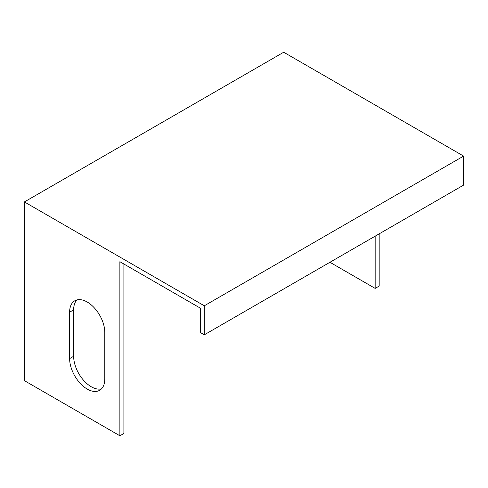 <?xml version="1.0" encoding="UTF-8"?>
<svg xmlns="http://www.w3.org/2000/svg" width="488" height="488" viewBox="0 0 488 488"><rect width="100%" height="100%" fill="white"/><g stroke="black" fill="none" stroke-linecap="round" stroke-linejoin="round"><path stroke-width="0.73" d="M119.877 435.772L119.877 261.696L200.281 308.117L200.281 332.487L204.301 334.811L463.6 185.105L463.6 156.093L283.699 52.228L24.4 201.928L24.4 380.652L119.877 435.772L123.897 433.454L123.897 264.02M463.6 156.093L204.301 305.793L24.4 201.928M204.301 305.793L204.301 334.811M379.176 233.844L379.176 286.072L375.156 288.39L329.931 262.276M375.156 236.168L375.156 288.39M69.625 312.18A24.876 14.359 60 0 1 74.78 300.791A24.876 14.359 60 0 1 93.946 307.458A24.876 14.359 60 0 1 104.804 332.487L104.804 378.908A24.876 14.359 60 0 1 99.65 390.296A24.876 14.359 60 0 1 80.483 383.629A24.876 14.359 60 0 1 69.625 358.601L69.625 312.18L73.645 309.856A24.876 14.359 60 0 1 76.951 299.913M101.498 388.851A24.876 14.359 60 0 1 83.21 379.871A24.876 14.359 60 0 1 73.645 356.277L73.645 309.856M69.625 358.601L73.645 356.277"/></g></svg>
